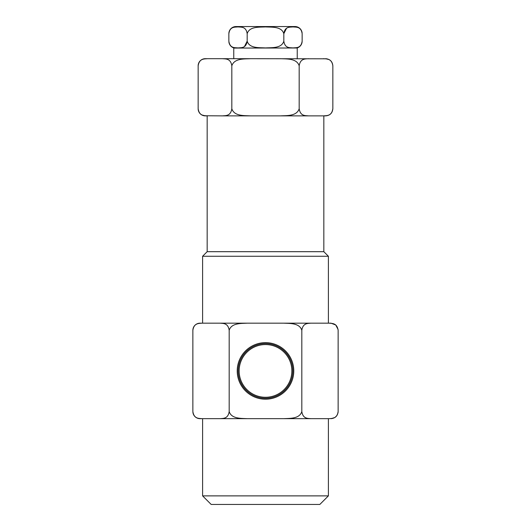 <?xml version="1.0" encoding="UTF-8"?>
<svg xmlns="http://www.w3.org/2000/svg" width="531" height="531" viewBox="0 0 531 531"><rect width="100%" height="100%" fill="white"/><g stroke="black" fill="none" stroke-linecap="round" stroke-linejoin="round"><path stroke-width="0.8" d="M237.224 370.923A28.276 28.276 0 0 0 265.5 399.199A28.276 28.276 0 0 0 293.776 370.923A28.276 28.276 0 0 0 265.5 342.648A28.276 28.276 0 0 0 237.224 370.923M238.173 370.923A27.327 27.327 0 0 0 265.5 398.25A27.327 27.327 0 0 0 292.827 370.923A27.327 27.327 0 0 0 265.5 343.597A27.327 27.327 0 0 0 238.173 370.923M291.858 371.109L291.858 370.923A26.358 26.358 0 0 0 265.5 344.566A26.358 26.358 0 0 0 239.142 370.923L239.142 371.109M239.142 370.923A26.358 26.358 0 0 0 265.5 397.281A26.358 26.358 0 0 0 291.858 370.923M297.035 47.996L233.759 48.069L297.035 47.996A7.149 7.149 0 0 0 302.146 41.139L302.146 33.699C301.004 26.231 296.072 27.327 292.973 26.908C289.873 27.32 284.935 26.278 283.826 33.699C281.583 26.258 271.68 27.32 265.493 26.908C259.327 27.32 249.417 26.258 247.174 33.699C246.032 26.231 241.101 27.327 238.001 26.908C234.901 27.32 229.963 26.278 228.854 33.699A7.149 7.149 0 0 1 236.003 26.55L294.997 26.55A7.149 7.149 0 0 1 302.119 33.028M201.919 323.173C198.806 323.498 193.948 322.974 192.866 330.322A7.149 7.149 0 0 1 200.014 323.173L330.986 323.173L335.751 324.992L338.094 329.525M200.014 418.674L201.919 418.674L200.014 418.674A7.149 7.149 0 0 1 192.906 412.315M233.759 48.069L233.759 58.689L250.592 58.689C244.273 59.054 234.257 58.211 231.821 65.837C230.64 58.257 225.635 59.047 222.443 58.689L207.528 58.689C204.408 59.047 199.331 58.231 198.149 65.837A7.149 7.149 0 0 1 205.298 58.689L207.528 58.689L205.298 58.689M198.149 65.837L198.149 108.729C199.331 116.302 204.335 115.512 207.528 115.871L205.298 115.871A7.149 7.149 0 0 1 198.169 109.247M231.821 65.837L231.821 108.729C230.64 116.335 225.562 115.519 222.443 115.871L205.305 115.765M204.714 115.685L202.63 115.147M228.854 33.699L228.854 41.139C229.996 48.606 234.928 47.511 238.027 47.929C241.127 47.524 246.065 48.56 247.174 41.139C249.417 48.58 259.32 47.518 265.507 47.929C271.673 47.524 281.583 48.58 283.826 41.139C284.968 48.606 289.899 47.511 292.999 47.929C296.099 47.524 301.037 48.56 302.146 41.139M233.965 47.996A7.149 7.149 0 0 1 228.881 41.81M202.596 495.874L328.404 495.874L319.828 504.45L211.172 504.45L202.596 495.874L202.596 418.674M231.821 108.729C234.191 116.322 244.293 115.519 250.592 115.871L325.702 115.871C329.977 115.519 332.36 113.136 332.851 108.729L332.067 111.955M207.17 115.871L207.17 251.687L323.83 251.687L328.404 256.267L328.404 323.173M207.17 251.687L202.596 256.267L328.404 256.267M265.5 323.173L247.287 323.173C241.081 323.498 231.343 322.974 229.18 330.322L229.18 411.525C231.397 418.893 241.074 418.342 247.287 418.674L283.713 418.674C289.919 418.348 299.657 418.873 301.82 411.525C302.922 418.899 307.768 418.342 310.874 418.674L329.081 418.674C332.194 418.348 337.052 418.866 338.134 411.525L338.015 412.813M310.874 323.173C307.754 323.498 302.902 322.974 301.82 330.322L301.82 411.525M301.82 330.322C299.603 322.948 289.926 323.498 283.713 323.173M222.443 58.689L265.5 58.689M250.592 58.689L325.695 58.802M265.5 115.871L280.408 115.871C286.727 115.506 296.743 116.349 299.179 108.729C300.36 116.302 305.365 115.512 308.557 115.871L316.011 115.871M283.713 418.674L310.874 418.674M192.866 330.322L192.866 411.525C193.974 418.899 198.82 418.342 201.919 418.674L247.287 418.674M329.081 323.173C332.18 323.498 337.026 322.948 338.134 330.322L338.134 411.525C337.709 415.866 335.326 418.249 330.986 418.674M336.694 415.773L335.546 416.908M334.271 417.698L331.709 418.481M229.18 330.322C228.078 322.948 223.232 323.498 220.126 323.173L211.026 323.173M220.126 418.674C223.246 418.348 228.098 418.866 229.18 411.525M308.557 58.689C305.438 59.047 300.36 58.231 299.179 65.837L299.179 108.729M299.179 65.837C296.809 58.244 286.707 59.047 280.408 58.689M323.472 58.689C326.665 59.047 331.669 58.257 332.851 65.837L332.851 108.729C331.669 116.335 326.592 115.519 323.472 115.871M326.286 58.881L328.37 59.412M222.443 115.871L250.592 115.871M247.174 33.699L247.174 41.139L244.532 46.429M283.826 41.139L283.826 33.699L286.468 28.408M328.404 495.874L328.404 418.674M297.241 48.069L297.241 58.689M323.83 115.871L323.83 251.687M202.596 256.267L202.596 323.173M332.851 65.837C332.433 61.496 330.05 59.114 325.702 58.689"/></g></svg>
